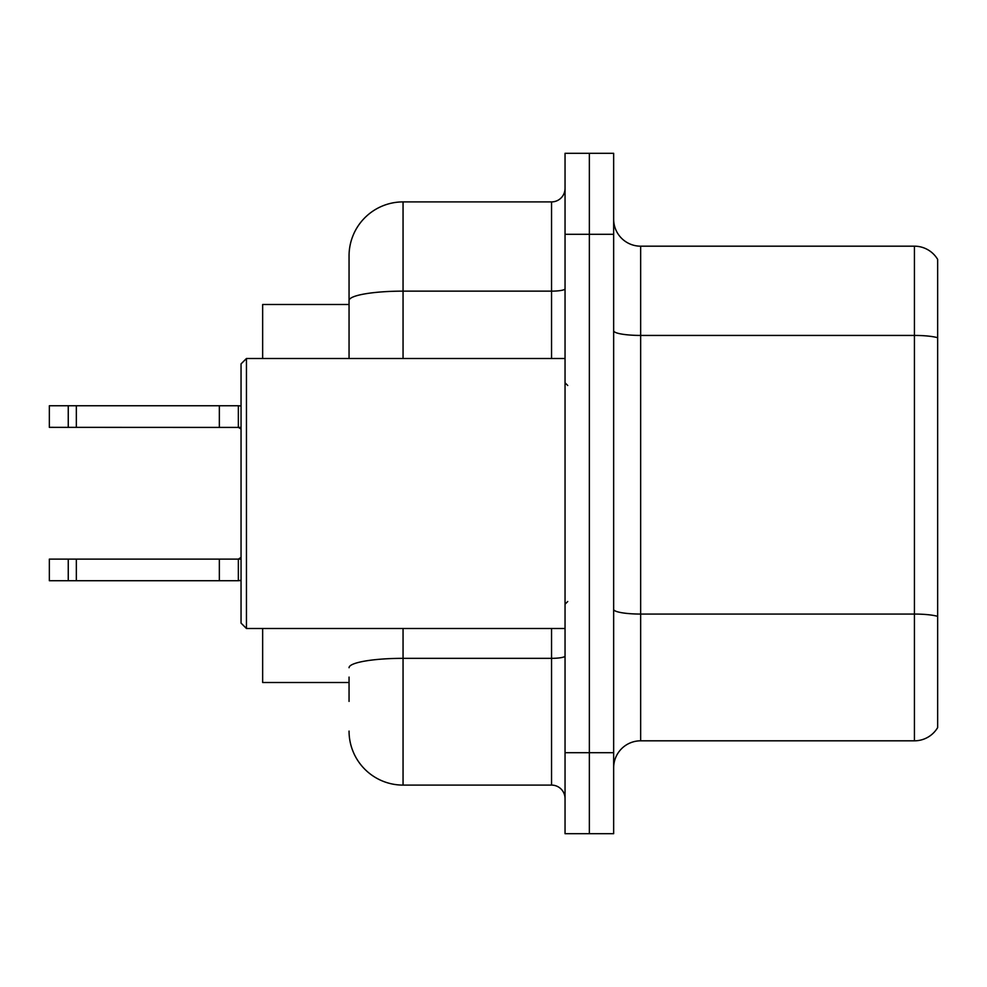<?xml version="1.0" encoding="UTF-8"?>
<svg xmlns="http://www.w3.org/2000/svg" width="987" height="987" viewBox="0 0 987 987"><rect width="100%" height="100%" fill="white"/><g stroke="black" fill="none" stroke-linecap="round" stroke-linejoin="round"><path stroke-width="1.48" d="M349.053 352.532L349.053 285.601L349.053 304.502L262.653 304.502L262.653 358.503M349.053 682.498L262.653 682.498L262.653 628.497M613.655 767.824A26.994 26.994 0 0 1 640.649 740.818L914.431 740.818L914.431 246.182L640.649 246.182A26.994 26.994 0 0 1 613.655 219.176A26.994 26.994 0 0 0 640.649 246.182L640.649 740.818M589.35 752.699L589.35 833.694L613.655 833.694L613.655 752.699L589.35 752.699L589.35 833.694L565.045 833.694L565.045 752.699L589.35 752.699L589.35 234.301L589.35 752.699M565.045 752.699L565.045 153.306L589.35 153.306L589.35 234.301L589.35 153.306L613.655 153.306L613.655 752.699M937.65 259.396A26.994 26.994 0 0 0 914.431 246.182A26.994 26.994 0 0 1 937.65 259.396L937.65 727.604A26.994 26.994 0 0 1 914.431 740.818M937.65 339.183L937.65 337.727L937.65 339.183M349.053 701.399L349.053 677.094M403.054 628.497L403.054 785.097L551.548 785.097L551.548 628.497M349.053 358.503L349.053 255.904A54.001 54.001 0 0 1 403.054 201.903L551.548 201.903A13.497 13.497 0 0 0 565.045 188.406M349.053 255.904L349.053 285.601M565.045 798.594A13.497 13.497 0 0 0 551.548 785.097M403.054 785.097A54.001 54.001 0 0 1 349.053 731.096M241.05 580.492L238.348 580.714L241.05 580.294M241.05 559.061L238.348 559.111L238.348 580.714L49.35 580.714L49.35 559.111L238.348 559.111L241.05 557.408M219.348 559.111L219.348 580.714M76.344 559.111L76.344 580.714M68.251 559.111L68.251 580.714M241.05 427.42L49.35 427.346L49.35 405.756L238.348 405.756L238.348 427.346L241.05 429.049M241.05 405.965L238.348 405.756M219.348 427.346L219.348 405.756M76.344 427.346L76.344 405.756M68.251 427.346L68.251 405.756M246.454 628.497L241.05 623.105L241.05 363.895L246.454 358.503L246.454 628.497L565.045 628.497M937.65 337.727A26.994 4.688 180 0 0 914.431 335.432L640.649 335.432A26.994 4.688 0 0 1 613.655 330.731M937.65 616.357A26.994 4.688 180 0 0 914.431 614.062L640.649 614.062A26.994 4.688 -0 0 1 613.655 609.374M613.655 234.301L565.045 234.301M565.045 655.997A13.497 2.344 0 0 1 551.548 658.341L403.054 658.341A54.001 9.376 180 0 0 349.053 667.718M403.054 201.903L403.054 291.14L551.548 291.14L551.548 201.903M349.053 300.529A54.001 9.376 180 0 1 403.054 291.14L403.054 358.503M551.548 358.503L551.548 291.14A13.497 2.344 0 0 0 565.045 288.796M567.747 385.498L565.045 382.796M246.454 358.503L565.045 358.503M567.747 601.502L565.045 604.204"/></g></svg>
